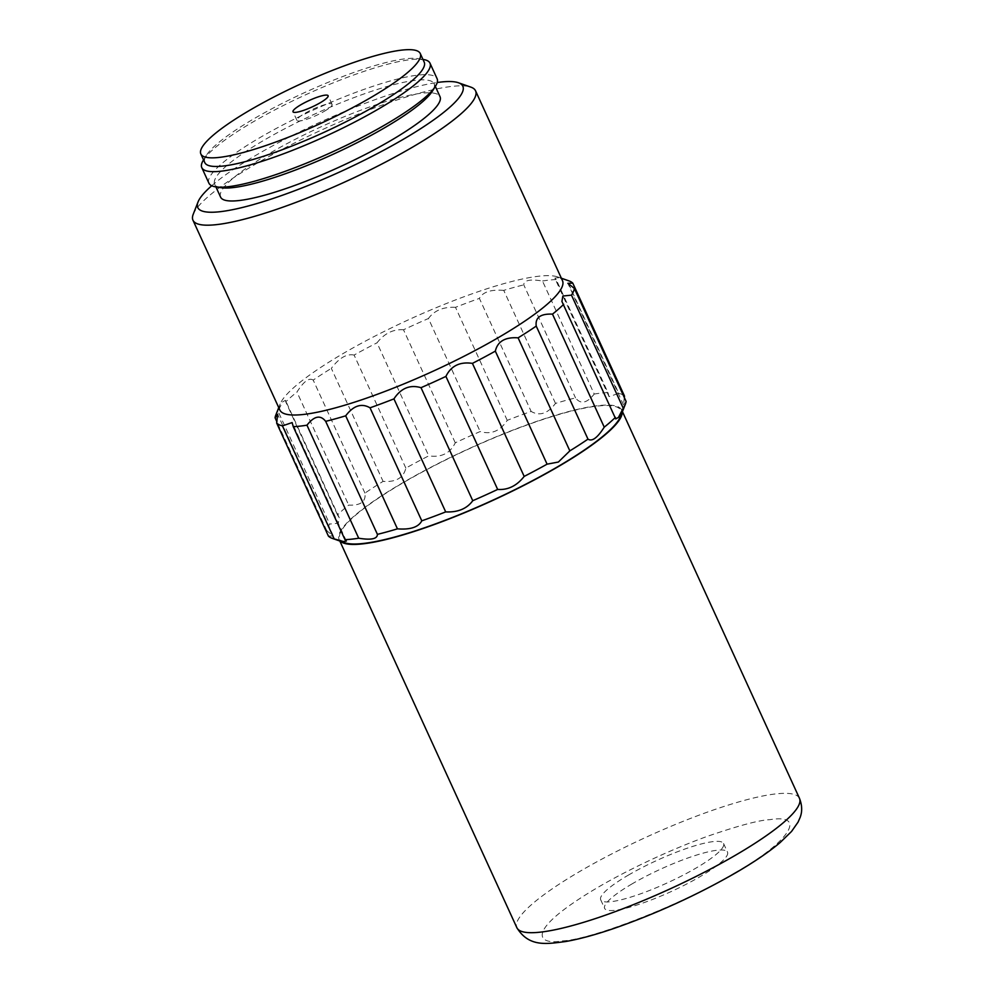 <?xml version="1.0" encoding="UTF-8"?>
<svg xmlns="http://www.w3.org/2000/svg" width="993" height="993" viewBox="0 0 993 993"><rect width="100%" height="100%" fill="white"/><g stroke="black" fill="none" stroke-linecap="round" stroke-linejoin="round"><path stroke-width="0.74" stroke-dasharray="4.96 3.72" d="M340.425 541.235A155.405 28.487 155.4 0 1 339.109 539.447A155.405 28.487 155.4 0 1 468.559 448.861A155.405 28.487 155.4 0 1 621.717 410.059A155.405 28.487 155.4 0 1 622.214 412.219M344.645 542.724A154.449 28.3 155.4 0 1 468.634 449.022A154.449 28.3 155.4 0 1 620.575 416.39M632.169 883.832A67.574 12.388 -24.6 0 0 604.638 908.396A67.574 12.388 -24.6 0 0 671.231 891.528A67.574 12.388 -24.6 0 0 727.509 852.143A67.574 12.388 -24.6 0 0 632.169 883.832M328.41 536.096L333.313 535.922L326.821 530.808A164.093 30.075 155.4 0 1 329.701 524.081L338.315 523.199L339.258 517.763L337.508 514.908A164.093 30.075 155.4 0 1 348.692 505.089C360.645 505.648 366.057 501.664 364.952 493.124A164.093 30.075 155.4 0 1 383.087 481.382C395.946 482.313 403.53 477.881 405.852 468.088A164.093 30.075 155.4 0 1 428.753 455.849C441.277 457.711 450.114 453.367 455.266 442.816A164.093 30.075 155.4 0 1 480.165 431.545C491.163 434.797 500.187 431.061 507.237 420.349A164.093 30.075 155.4 0 1 531.143 411.425C539.584 416.34 547.714 413.671 555.497 403.406A164.093 30.075 155.4 0 1 575.518 397.895C580.706 404.573 586.95 403.282 594.224 394.035L542.476 281.007C530.088 278.983 523.845 280.274 523.77 284.867L575.518 397.895M607.952 392.595L609.057 396.654L618.751 393.352L567.003 280.324L557.706 277.705L554.802 278.164L556.204 279.567L607.952 392.595A164.093 30.075 -24.6 0 0 594.224 394.035M618.751 393.352A164.093 30.075 155.4 0 1 624.523 396.157M624.274 397.411L623.554 404.945L626.111 401.445M628.221 875.205A67.574 12.388 155.4 0 1 723.562 843.516A67.574 12.388 155.4 0 1 667.284 882.901A67.574 12.388 155.4 0 1 600.691 899.77A67.574 12.388 155.4 0 1 628.221 875.205M555.497 403.406L503.749 290.378A164.093 30.075 155.4 0 1 523.77 284.867M503.749 290.378C490.865 289.36 482.747 292.029 479.396 298.397L531.143 411.425M507.237 420.349L455.489 307.321A164.093 30.075 155.4 0 1 479.396 298.397M455.489 307.321C443.35 306.738 434.326 310.474 428.417 318.517L480.165 431.545M455.266 442.816L403.518 329.788A164.093 30.075 155.4 0 1 428.417 318.517M403.518 329.788C393.278 329.043 384.44 333.387 377.005 342.821L428.753 455.849M405.852 468.088L354.104 355.06A164.093 30.075 155.4 0 1 377.005 342.821M354.104 355.06C346.681 353.558 339.097 357.989 331.339 368.366L383.087 481.382M364.952 493.124L313.205 380.108A164.093 30.075 155.4 0 1 331.339 368.366M313.205 380.108C309.195 377.34 303.771 381.324 296.944 392.061L348.692 505.089M337.508 514.908L285.748 401.88A164.093 30.075 155.4 0 1 296.944 392.061M285.748 401.88L285.475 400.303L282.757 401.793L277.953 411.052L329.701 524.081M326.821 530.808L276.91 421.814M275.793 415.111A164.093 30.075 155.4 0 1 277.953 411.052M567.003 280.324A164.093 30.075 155.4 0 1 568.977 280.895M556.204 279.567A164.093 30.075 -24.6 0 0 542.476 281.007M279.852 410.035A155.405 28.487 155.4 0 1 280.125 404.064A155.405 28.487 155.4 0 1 354.278 347.19A155.405 28.487 155.4 0 1 557.781 276.948A155.405 28.487 155.4 0 1 562.472 280.634M193.225 214.252A155.405 28.487 155.4 0 1 256.281 163.708A155.405 28.487 155.4 0 1 470.881 87.136M211.708 185.753A145.76 26.712 155.4 0 1 257.175 154.573A145.76 26.712 155.4 0 1 437.218 82.506M220.595 197.123A120.662 22.119 155.4 0 1 321.099 126.781A120.662 22.119 155.4 0 1 440.011 96.656M221.079 187.714A120.662 22.119 155.4 0 1 214.674 184.177A120.662 22.119 155.4 0 1 315.178 113.847A120.662 22.119 155.4 0 1 434.09 83.722A120.662 22.119 155.4 0 1 432.576 90.884M208.902 183.159A125.49 23 155.4 0 1 285.574 123.554A125.49 23 155.4 0 1 418.624 75.046A125.49 23 155.4 0 1 437.094 78.695M203.366 160.183A125.49 23 155.4 0 1 306.316 94.484A125.49 23 155.4 0 1 423.316 59.481M204.794 162.604A120.662 22.119 155.4 0 1 206.308 155.442A120.662 22.119 155.4 0 1 305.298 92.275A120.662 22.119 155.4 0 1 417.805 58.612A120.662 22.119 155.4 0 1 424.21 62.149M324.19 111.365A19.301 3.538 -24.6 0 0 332.059 104.339A19.301 3.538 -24.6 0 0 313.031 109.156A19.301 3.538 -24.6 0 0 296.957 120.414A19.301 3.538 -24.6 0 0 324.19 111.365M799.477 798.322A155.405 28.487 -24.6 0 0 646.319 837.124A155.405 28.487 -24.6 0 0 516.869 927.71M734.373 873.095C788.74 842.796 808.228 813.404 769.798 819.672C759.31 820.106 738.742 825.58 708.083 836.094C677.499 846.93 632.727 866.901 597.786 887.444C521.946 932.204 538.206 945.41 562.348 940.88C591.505 940.036 686.101 902.761 734.373 873.095M622.437 411.636L621.717 410.059M339.829 541.024L339.109 539.447M600.691 899.77L604.638 908.396M723.562 843.516L727.509 852.143M339.258 517.763L285.475 400.303M333.313 535.922L277.63 414.292M346.383 541.073L292.128 422.584M615.71 418.922L561.926 301.462M623.554 404.945L567.872 283.303M609.057 396.654L554.802 278.164M280.125 404.064L278.748 407.589M557.781 276.948L561.355 278.201M435.344 86.441L434.09 83.722M215.915 186.907L214.674 184.177M206.308 155.442L203.553 159.885M417.805 58.612L422.968 59.419M332.059 104.339L328.112 95.713M296.957 120.414L292.997 111.787"/><path stroke-width="1.49" d="M622.214 412.219A155.405 28.487 155.4 0 1 558.401 466.561A155.405 28.487 155.4 0 1 340.425 541.235M625.391 404.114A164.093 30.075 155.4 0 1 623.232 408.173L618.44 417.408L615.71 418.922L561.926 301.462L562.857 296.038L571.484 295.144A164.093 30.075 155.4 0 0 574.364 288.417L626.111 401.445A164.093 30.075 155.4 0 1 625.391 404.114L620.575 416.39A154.449 28.3 155.4 0 1 557.917 466.611A154.449 28.3 155.4 0 1 344.645 542.724L332.208 538.343A164.093 30.075 155.4 0 1 328.41 536.096L276.662 423.068L277.63 414.292L275.073 417.78A164.093 30.075 155.4 0 1 275.793 415.111L278.748 407.589M344.981 539.658L346.383 541.073L343.516 541.533L334.182 538.901L282.434 425.873L292.128 422.584L293.233 426.642L344.981 539.658A164.093 30.075 -24.6 0 0 358.709 538.218L306.961 425.19C314.198 415.955 320.429 414.664 325.667 421.342L377.414 534.358C377.377 538.951 371.146 540.242 358.709 538.218M334.182 538.901A164.093 30.075 155.4 0 1 332.208 538.343M574.364 288.417L567.872 283.303L572.775 283.129L624.523 396.157L624.274 397.411M615.424 417.345A164.093 30.075 155.4 0 1 604.24 427.164C597.451 437.863 592.027 441.848 587.98 439.129A164.093 30.075 155.4 0 1 569.845 450.872L558.364 462.043L547.081 464.165A164.093 30.075 155.4 0 1 524.18 476.404C516.807 485.813 507.969 490.157 497.667 489.437A164.093 30.075 155.4 0 1 472.755 500.708C466.921 508.726 457.897 512.45 445.696 511.904A164.093 30.075 155.4 0 1 421.789 520.828C418.5 527.184 410.382 529.852 397.436 528.847A164.093 30.075 155.4 0 1 377.414 534.358M276.91 421.814L275.073 417.78M282.434 425.873A164.093 30.075 155.4 0 1 276.662 423.068M587.98 439.129L536.232 326.101A164.093 30.075 155.4 0 1 518.098 337.843L569.845 450.872M536.232 326.101C535.078 317.586 540.502 313.602 552.493 314.136L604.24 427.164M563.676 304.317A164.093 30.075 155.4 0 1 552.493 314.136M571.484 295.144L623.232 408.173M561.355 278.201L568.977 280.895A164.093 30.075 155.4 0 1 572.775 283.129M397.436 528.847L345.688 415.819A164.093 30.075 155.4 0 1 325.667 421.342M345.688 415.819C353.421 405.578 361.539 402.91 370.041 407.813L421.789 520.828M445.696 511.904L393.948 398.876A164.093 30.075 155.4 0 1 370.041 407.813M393.948 398.876C400.936 388.189 409.948 384.452 421.007 387.68L472.755 500.708M497.667 489.437L445.919 376.409A164.093 30.075 155.4 0 1 421.007 387.68M445.919 376.409C451.008 365.896 459.833 361.551 472.432 363.376L524.18 476.404M547.081 464.165L495.333 351.137A164.093 30.075 155.4 0 1 472.432 363.376M495.333 351.137C497.592 341.369 505.176 336.937 518.098 337.843M437.218 82.506A145.76 26.712 155.4 0 1 458.443 82.754L470.881 87.136A155.405 28.487 155.4 0 1 475.56 90.822L562.472 280.634A155.405 28.487 155.4 0 1 499.144 337.148A155.405 28.487 155.4 0 1 302.728 414.54A155.405 28.487 155.4 0 1 279.852 410.035L192.952 220.21A155.405 28.487 155.4 0 1 193.225 214.252L198.029 201.976A145.76 26.712 155.4 0 1 211.708 185.753M293.233 426.642A164.093 30.075 -24.6 0 0 306.961 425.19M475.56 90.822A155.405 28.487 155.4 0 1 412.232 147.324A155.405 28.487 155.4 0 1 192.952 220.21M458.443 82.754A145.76 26.712 155.4 0 1 341.431 171.181A145.76 26.712 155.4 0 1 198.029 201.976M435.344 86.441L440.011 96.656A120.662 22.119 155.4 0 1 390.845 140.534A120.662 22.119 155.4 0 1 220.595 197.123L215.915 186.907M422.968 59.419L423.316 59.481A125.49 23 155.4 0 1 429.981 63.155L437.094 78.695A125.49 23 155.4 0 1 435.53 86.143L432.576 90.884A120.662 22.119 155.4 0 1 384.924 127.588A120.662 22.119 155.4 0 1 221.079 187.714L215.568 186.845A125.49 23 155.4 0 1 208.902 183.159L201.79 167.631A125.49 23 155.4 0 1 203.366 160.183L203.553 159.885M435.53 86.143A125.49 23 155.4 0 1 385.967 124.311A125.49 23 155.4 0 1 215.568 186.845M429.981 63.155A125.49 23 155.4 0 1 378.854 108.783A125.49 23 155.4 0 1 220.26 171.28A125.49 23 155.4 0 1 201.79 167.631M420.262 53.523L424.21 62.149A120.662 22.119 155.4 0 1 375.056 106.015A120.662 22.119 155.4 0 1 222.556 166.104A120.662 22.119 155.4 0 1 204.794 162.604L200.847 153.977A120.662 22.119 155.4 0 1 301.351 83.648A120.662 22.119 155.4 0 1 420.262 53.523A120.662 22.119 155.4 0 1 371.097 97.388A120.662 22.119 155.4 0 1 200.847 153.977M320.243 102.738A19.301 3.538 155.4 0 1 292.997 111.787A19.301 3.538 155.4 0 1 309.084 100.529A19.301 3.538 155.4 0 1 328.112 95.713A19.301 3.538 155.4 0 1 320.243 102.738M799.477 798.322C802.195 805.348 802.381 811.778 800.048 817.611L798.049 822.154L791.545 831.451L780.138 842.548C769.004 851.932 754.37 861.912 736.21 872.512C697.185 894.966 656.46 913.61 614.009 928.418C595.539 934.736 579.44 939.105 565.7 941.525C547.205 943.846 529.145 947.645 516.869 927.71A155.405 28.487 -24.6 0 0 736.161 854.824A155.405 28.487 -24.6 0 0 799.477 798.322L622.437 411.636M516.869 927.71L339.829 541.024"/></g></svg>
